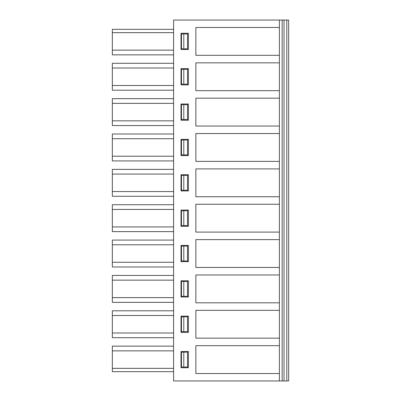 <?xml version="1.0" encoding="UTF-8"?>
<svg xmlns="http://www.w3.org/2000/svg" width="401" height="401" viewBox="0 0 401 401"><rect width="100%" height="100%" fill="white"/><g stroke="black" fill="none" stroke-linecap="round" stroke-linejoin="round"><path stroke-width="0.6" d="M188.435 280.77L181.011 280.77L181.011 297.011L188.435 297.011L181.011 297.011L181.011 280.77L188.435 280.77L188.435 297.011L188.435 280.77L187.508 280.77L187.508 296.314L183.798 296.314L187.488 296.314L187.488 281.467L183.798 281.467L183.798 296.314L183.798 281.467L187.508 281.467M195.858 274.971L195.858 302.81L195.858 274.971L279.382 274.971L195.858 274.971M195.858 267.457L279.382 267.457L195.858 267.457L195.858 239.618L279.382 239.618L195.858 239.618L195.858 267.457M279.382 232.099L195.858 232.099L195.858 204.259L279.382 204.259L195.858 204.259L195.858 232.099L279.382 232.099M279.382 196.741L195.858 196.741L195.858 168.901L279.382 168.901L195.858 168.901L195.858 196.741L279.382 196.741M279.382 161.382L195.858 161.382L195.858 133.543L279.382 133.543L195.858 133.543L195.858 161.382L279.382 161.382M279.382 126.029L195.858 126.029L195.858 98.19L279.382 98.19L195.858 98.19L195.858 126.029L279.382 126.029M279.382 90.671L195.858 90.671L195.858 62.832L279.382 62.832L195.858 62.832L195.858 90.671L279.382 90.671M279.382 55.313L195.858 55.313L195.858 27.474L279.382 27.474L195.858 27.474L195.858 55.313L279.382 55.313M279.382 20.05L173.588 20.05L173.588 380.95L279.382 380.95L173.588 380.95L173.588 20.05L288.66 20.05L279.382 20.05L279.382 380.95L279.382 20.05M279.382 373.526L195.858 373.526L195.858 345.687L279.382 345.687L195.858 345.687L195.858 373.526L279.382 373.526L279.382 380.95L282.164 380.95L279.382 380.95M279.382 338.168L195.858 338.168L195.858 310.329L279.382 310.329L195.858 310.329L195.858 338.168L279.382 338.168M279.382 302.81L195.858 302.81L279.382 302.81M188.435 245.417L188.435 261.658L181.011 261.658L181.011 245.417L188.435 245.417L181.011 245.417L181.011 261.658L188.435 261.658L188.435 245.417L187.508 245.417L187.508 260.961L183.798 260.961L187.488 260.961L187.488 246.114L183.798 246.114L183.798 260.961L183.798 246.114L187.508 246.114M188.435 210.059L188.435 226.299L181.011 226.299L181.011 210.059L188.435 210.059L181.011 210.059L181.011 226.299L188.435 226.299L188.435 210.059L187.508 210.059L187.508 225.603L183.798 225.603L187.488 225.603L187.488 210.756L183.798 210.756L183.798 225.603L183.798 210.756L187.508 210.756M188.435 174.701L188.435 190.941L181.011 190.941L181.011 174.701L188.435 174.701L181.011 174.701L181.011 190.941L188.435 190.941L188.435 174.701L187.508 174.701L187.508 190.244L183.798 190.244L187.488 190.244L187.488 175.397L183.798 175.397L183.798 190.244L183.798 175.397L187.508 175.397M188.435 139.342L188.435 155.583L181.011 155.583L181.011 139.342L188.435 139.342L181.011 139.342L181.011 155.583L188.435 155.583L188.435 139.342L187.508 139.342L187.508 154.886L183.798 154.886L187.488 154.886L187.488 140.039L183.798 140.039L183.798 154.886L183.798 140.039L187.508 140.039M188.435 103.989L188.435 120.23L181.011 120.23L181.011 103.989L188.435 103.989L181.011 103.989L181.011 120.23L188.435 120.23L188.435 103.989L187.508 103.989L187.508 119.533L183.798 119.533L187.488 119.533L187.488 104.686L183.798 104.686L187.508 104.686M188.435 33.273L188.435 49.513L181.011 49.513L181.011 33.273L188.435 33.273L181.011 33.273L181.011 49.513L188.435 49.513L188.435 33.273L187.508 33.273L187.508 48.817L183.798 48.817L187.488 48.817L187.488 33.97L183.798 33.97L183.798 48.817L181.011 48.817L181.478 48.817L181.478 33.97L181.011 33.97L187.508 33.97M188.435 68.631L188.435 84.872L181.011 84.872L181.011 68.631L188.435 68.631L181.011 68.631L181.011 84.872L188.435 84.872L188.435 68.631L187.508 68.631L187.508 84.175L181.478 84.175L181.478 69.328L181.011 69.328L181.473 69.328L181.478 84.175L183.798 84.175L183.798 69.328L181.478 69.328L187.508 69.328M188.435 316.128L188.435 332.369L181.011 332.369L181.011 316.128L188.435 316.128L181.011 316.128L181.011 332.369L188.435 332.369L188.435 316.128L187.508 316.128L187.508 331.672L183.798 331.672L187.488 331.672L187.488 316.825L183.798 316.825L183.798 331.672L183.798 316.825L187.508 316.825M188.435 351.487L188.435 367.727L181.011 367.727L181.011 351.487L188.435 351.487L181.011 351.487L181.011 367.727L188.435 367.727L188.435 351.487L187.508 351.487L187.508 367.03L183.798 367.03L187.488 367.03L187.488 352.183L183.798 352.183L183.798 367.03L183.798 352.183L187.508 352.183M288.66 380.95L282.164 380.95L282.164 20.05L282.164 380.95L284.018 380.95L284.018 20.05L284.018 380.95L286.805 380.95L286.805 20.05L286.805 380.95L288.66 380.95L288.66 20.05L288.66 380.95M188.435 297.011L187.508 297.011L187.508 296.314M188.435 261.658L187.508 261.658L187.508 260.961M188.435 226.299L187.508 226.299L187.508 225.603M188.435 190.941L187.508 190.941L187.508 190.244M188.435 155.583L187.508 155.583L187.508 154.886M188.435 120.23L187.508 120.23L187.508 119.533M188.435 84.872L187.508 84.872L187.508 84.175M188.435 49.513L187.508 49.513L187.508 48.817M188.435 367.727L187.508 367.727L187.508 367.03M188.435 332.369L187.508 332.369L187.508 331.672M173.588 85.102L173.588 90.205L112.34 90.205L112.34 85.493L112.34 90.205L173.588 90.205L173.588 85.493L112.34 85.493L112.34 63.293L112.34 85.493L173.588 85.493L173.588 84.175M173.588 69.328L173.588 68.01L112.34 68.01L173.588 68.01L173.588 63.293L112.34 63.293L173.588 63.293L173.588 68.01M181.011 84.175L181.478 84.175L181.011 84.175M187.488 84.175L187.493 69.328L183.798 69.328L183.798 84.175L187.488 84.175M173.588 33.97L173.588 32.651L112.34 32.651L112.34 50.135L173.588 50.135L173.588 48.817M173.588 49.744L173.588 54.852L112.34 54.852L112.34 50.135L112.34 54.852L173.588 54.852L173.588 50.135L112.34 50.135L112.34 32.651L173.588 32.651L173.588 29.328L112.34 29.328L173.588 29.328M112.34 29.328L112.34 32.651L112.34 29.328M183.798 48.817L183.798 33.97L181.478 33.97L181.478 48.817L183.798 48.817M181.011 104.686L181.473 104.686L181.011 104.686M173.588 120.46L173.588 125.563L112.34 125.563L112.34 98.651L173.588 98.651L173.588 103.368L173.588 98.651L112.34 98.651L112.34 103.368L173.588 103.368L112.34 103.368L112.34 120.851L173.588 120.851L173.588 119.533M173.588 104.686L173.588 103.368M181.011 119.533L181.478 119.533L181.478 104.686L183.798 104.686L183.798 119.533L183.798 104.686L181.478 104.686L181.478 119.533L181.011 119.533M112.34 120.851L112.34 125.563L173.588 125.563L173.588 120.851L112.34 120.851M181.011 175.397L183.798 175.397L181.478 175.397L181.478 190.244L181.011 190.244L183.798 190.244L181.478 190.244L181.478 175.397L181.011 175.397M181.473 154.886L183.798 154.886L181.478 154.886L181.478 140.039L183.798 140.039L181.478 140.039L181.478 154.886M181.011 210.756L183.798 210.756L181.478 210.756L181.478 225.603L181.011 225.603L183.798 225.603L181.478 225.603L181.478 210.756L181.011 210.756M181.011 246.114L183.798 246.114L181.478 246.114L181.478 260.961L181.011 260.961L183.798 260.961L181.478 260.961L181.478 246.114L181.011 246.114M181.011 281.467L183.798 281.467L181.478 281.467L181.478 296.314L181.011 296.314L183.798 296.314L181.478 296.314L181.478 281.467L181.011 281.467M181.011 316.825L183.798 316.825L181.478 316.825L181.478 331.672L181.011 331.672L183.798 331.672L181.478 331.672L181.478 316.825L181.011 316.825M181.011 352.183L183.798 352.183L181.478 352.183L181.478 367.03L181.011 367.03L183.798 367.03L181.478 367.03L181.478 352.183L181.011 352.183M173.588 371.672L112.34 371.672L173.588 371.672L173.588 368.349L112.34 368.349L112.34 371.672L112.34 346.148L173.588 346.148L173.588 350.865L173.588 346.148L112.34 346.148L112.34 350.865L173.588 350.865L112.34 350.865L112.34 368.349L173.588 368.349L173.588 367.03M173.588 134.009L173.588 138.721L173.588 134.009L112.34 134.009L173.588 134.009M173.588 155.819L173.588 160.921L112.34 160.921L112.34 156.21L173.588 156.21L173.588 154.886M112.34 134.009L112.34 138.721L173.588 138.721L112.34 138.721L112.34 156.21L112.34 134.009M173.588 140.039L173.588 138.721M181.478 119.533L183.798 119.533L181.478 119.533M112.34 156.21L112.34 160.921L173.588 160.921L173.588 156.21L112.34 156.21M173.588 169.367L173.588 174.079L173.588 169.367L112.34 169.367L173.588 169.367M173.588 191.172L173.588 190.244M112.34 169.367L112.34 174.079L173.588 174.079L112.34 174.079L112.34 191.563L173.588 191.563L112.34 191.563L112.34 196.279L173.588 196.279L112.34 196.279L112.34 169.367M173.588 175.397L173.588 174.079M173.588 204.721L173.588 209.437L173.588 204.721L112.34 204.721L173.588 204.721M173.588 226.53L173.588 225.603M112.34 204.721L112.34 209.437L173.588 209.437L112.34 209.437L112.34 226.921L173.588 226.921L112.34 226.921L112.34 231.633L173.588 231.633L112.34 231.633L112.34 204.721M173.588 210.756L173.588 209.437M173.588 240.079L173.588 244.79L173.588 240.079L112.34 240.079L173.588 240.079M173.588 261.888L173.588 260.961M112.34 240.079L112.34 244.79L173.588 244.79L112.34 244.79L112.34 262.279L173.588 262.279L112.34 262.279L112.34 266.991L173.588 266.991L112.34 266.991L112.34 240.079M173.588 246.114L173.588 244.79M173.588 275.437L173.588 280.149L173.588 275.437L112.34 275.437L173.588 275.437M173.588 297.246L173.588 296.314M112.34 275.437L112.34 280.149L173.588 280.149L112.34 280.149L112.34 297.632L173.588 297.632L112.34 297.632L112.34 302.349L173.588 302.349L112.34 302.349L112.34 275.437M173.588 281.467L173.588 280.149M173.588 310.795L173.588 315.507L173.588 310.795L112.34 310.795L173.588 310.795M173.588 332.599L173.588 331.672M112.34 310.795L112.34 315.507L173.588 315.507L112.34 315.507L112.34 332.99L173.588 332.99L112.34 332.99L112.34 337.707L173.588 337.707L112.34 337.707L112.34 310.795M173.588 316.825L173.588 315.507M173.588 352.183L173.588 350.865"/></g></svg>
